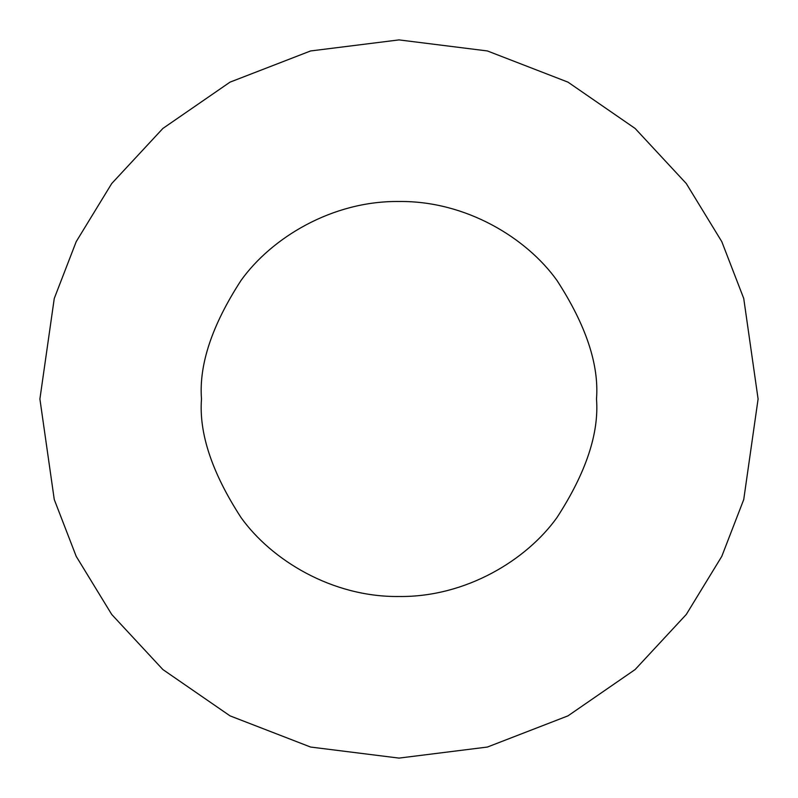 <?xml version="1.0" encoding="UTF-8"?>
<svg xmlns="http://www.w3.org/2000/svg" width="798" height="798" viewBox="0 0 798 798"><rect width="100%" height="100%" fill="white"/><g stroke="black" fill="none" stroke-linecap="round" stroke-linejoin="round"><path stroke-width="1.2" d="M39.9 399L54.264 298.452L76.209 241.644L111.72 183.54L162.882 128.448L230.014 82.144L310.602 50.952L399 39.9L487.398 50.952L567.986 82.144L635.118 128.448L686.28 183.54L721.791 241.644L743.736 298.452L758.1 399L743.736 499.548L721.791 556.356L686.28 614.46L635.118 669.552L567.986 715.856L487.398 747.048L399 758.1L310.602 747.048L230.014 715.856L162.882 669.552L111.72 614.46L76.209 556.356L54.264 499.548L39.9 399L54.264 499.548L76.209 556.356L111.72 614.46L162.882 669.552L230.014 715.856L310.602 747.048L399 758.1L487.398 747.048L567.986 715.856L635.118 669.552L686.28 614.46L721.791 556.356L743.736 499.548L758.1 399L743.736 298.452L721.791 241.644L686.28 183.54L635.118 128.448L567.986 82.144L487.398 50.952L399 39.9L310.602 50.952L230.014 82.144L162.882 128.448L111.72 183.54L76.209 241.644L54.264 298.452L39.9 399M201.495 399C198.862 364.666 212.029 325.165 240.996 280.497C271.3 238.083 331.958 200.707 399 201.495C466.042 200.707 526.7 238.083 557.004 280.497C585.971 325.165 599.138 364.666 596.505 399C599.138 433.334 585.971 472.835 557.004 517.503C526.7 559.917 466.042 597.293 399 596.505C331.958 597.293 271.3 559.917 240.996 517.503C212.029 472.835 198.862 433.334 201.495 399C198.862 433.334 212.029 472.835 240.996 517.503C271.3 559.917 331.958 597.293 399 596.505C466.042 597.293 526.7 559.917 557.004 517.503C585.971 472.835 599.138 433.334 596.505 399C599.138 364.666 585.971 325.165 557.004 280.497C526.7 238.083 466.042 200.707 399 201.495C331.958 200.707 271.3 238.083 240.996 280.497C212.029 325.165 198.862 364.666 201.495 399"/></g></svg>
